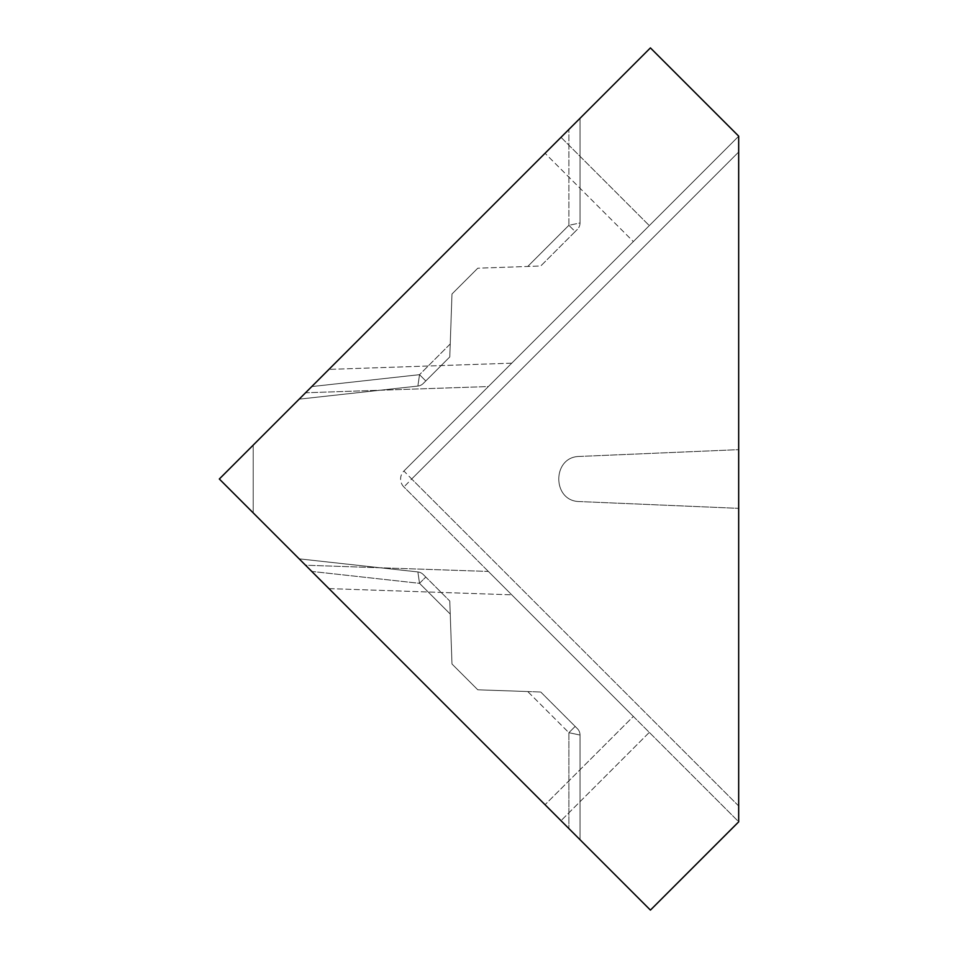 <?xml version="1.0" encoding="UTF-8"?>
<svg xmlns="http://www.w3.org/2000/svg" width="958" height="958" viewBox="0 0 958 958"><rect width="100%" height="100%" fill="white"/><g stroke="black" fill="none" stroke-linecap="round" stroke-linejoin="round"><path stroke-width="0.72" stroke-dasharray="4.79 3.59" d="M580.033 735.037A9.029 9.029 0 0 0 577.387 728.655L575.159 726.415L568.884 732.69L580.033 735.037L568.884 732.69L575.159 726.415L577.387 728.655A9.029 9.029 0 0 1 580.033 735.037A9.029 9.029 0 0 0 577.387 728.655L540.731 691.999L575.159 726.415L568.884 732.69L580.033 735.037L568.884 732.69L575.159 726.415L577.387 728.655A9.029 9.029 0 0 1 580.033 735.037L580.033 839.711L580.033 735.037L580.033 839.711L568.884 828.562L580.033 839.711L580.033 735.037M419.52 583.326L425.795 577.051L423.268 574.537A9.029 9.029 0 0 0 417.88 571.938L419.52 583.326L417.88 571.938A9.029 9.029 0 0 1 423.268 574.537L449.781 601.049L425.795 577.051L419.52 583.326L425.795 577.051L423.268 574.537A9.029 9.029 0 0 0 417.88 571.938L419.52 583.326L417.88 571.938A9.029 9.029 0 0 1 423.268 574.537L449.781 601.049L425.795 577.051L419.52 583.326L450.236 614.054L449.781 601.049L451.984 664.002L477.791 689.796L451.984 664.002L477.791 689.796L451.984 664.002L449.781 601.049L451.984 664.002L450.236 614.054L419.52 583.326L311.757 571.423L299.159 558.837L417.88 571.938L299.159 558.837L311.757 571.423L299.159 558.837L417.88 571.938L299.159 558.837L580.033 839.711L311.757 571.423L568.884 828.562L311.757 571.423L419.52 583.326L450.236 614.054L419.52 583.326L311.757 571.423L419.52 583.326M540.731 691.999L575.159 726.415L540.731 691.999L477.791 689.796L540.731 691.999M417.88 386.062A9.029 9.029 0 0 0 423.268 383.463L425.795 380.949L419.52 374.674L417.88 386.062L419.52 374.674L425.795 380.949L423.268 383.463A9.029 9.029 0 0 1 417.88 386.062L419.52 374.674L425.795 380.949L449.781 356.951L423.268 383.463A9.029 9.029 0 0 1 417.88 386.062A9.029 9.029 0 0 0 423.268 383.463L449.781 356.951L450.236 343.946L449.781 356.951L425.795 380.949L419.52 374.674L417.88 386.062L299.159 399.163L417.88 386.062L299.159 399.163L311.757 386.577L299.159 399.163L417.88 386.062M477.791 268.204L451.984 293.998L477.791 268.204L451.984 293.998L477.791 268.204L540.731 266.001L575.159 231.585L568.884 225.31L580.033 222.963A9.029 9.029 0 0 1 577.387 229.345L575.159 231.585L577.387 229.345A9.029 9.029 0 0 0 580.033 222.963L568.884 225.31L575.159 231.585L540.731 266.001L575.159 231.585L568.884 225.31L580.033 222.963A9.029 9.029 0 0 1 577.387 229.345L575.159 231.585L577.387 229.345A9.029 9.029 0 0 0 580.033 222.963L568.884 225.31L575.159 231.585L540.731 266.001L477.791 268.204M403.905 486.987A11.292 11.292 0 0 1 403.905 471.013L411.689 479L403.905 486.987L411.689 479L403.905 471.013A11.292 11.292 0 0 0 403.905 486.987L738.678 821.76L738.678 805.989L738.678 821.76L403.905 486.987M545.042 804.72L305.542 565.22L488.364 571.447L511.752 594.834L488.364 571.447L305.542 565.22L545.042 804.72L633.346 716.428L649.308 732.391L561.017 820.683L649.308 732.391L511.752 594.834L633.346 716.428L545.042 804.72M527.738 691.544L477.791 689.796L527.738 691.544L568.884 732.69L568.884 828.562L568.884 732.69L527.738 691.544M561.017 137.317L649.308 225.609L561.017 137.317L545.042 153.28L561.017 137.317M633.346 241.572L488.364 386.553L305.542 392.78L545.042 153.28L305.542 392.78L488.364 386.553L633.346 241.572L545.042 153.28L633.346 241.572M450.236 343.946L451.984 293.998L449.781 356.951L451.984 293.998L450.236 343.946L419.52 374.674L311.757 386.577L299.159 399.163L580.033 118.289L580.033 222.963L580.033 118.289L568.884 129.438L580.033 118.289L580.033 222.963L580.033 118.289L311.757 386.577L568.884 129.438L311.757 386.577L419.52 374.674L450.236 343.946M738.678 152.011L738.678 449.649L579.65 456.439C551.832 456.475 551.832 501.525 579.65 501.561C551.832 501.525 551.832 456.475 579.65 456.439C551.832 456.475 551.832 501.525 579.65 501.561L738.678 508.351L579.65 501.561C551.832 501.525 551.832 456.475 579.65 456.439L738.678 449.649L738.678 508.351L738.678 152.011L411.689 479L738.678 152.011M403.905 471.013L738.678 136.24L403.905 471.013M253.199 512.865L253.199 445.135L219.322 479L253.199 512.865L219.322 479L253.199 445.135L253.199 512.865M738.678 508.351L738.678 805.989L738.678 508.351M738.678 821.856L650.422 910.1L219.322 479L650.422 47.9L738.678 136.144L738.678 821.856M568.884 732.69L568.884 828.562L568.884 732.69M568.884 225.31L527.738 266.456L568.884 225.31L568.884 129.438L568.884 225.31L568.884 129.438L568.884 225.31L527.738 266.456L568.884 225.31M311.757 386.577L419.52 374.674L311.757 386.577M738.678 805.989L411.689 479L738.678 805.989M328.941 588.607L511.752 594.834L328.941 588.607M511.752 363.166L328.941 369.393L511.752 363.166"/><path stroke-width="1.44" d="M650.422 47.9L219.322 479L650.422 910.1L738.678 821.856L738.678 136.144L650.422 47.9"/></g></svg>
